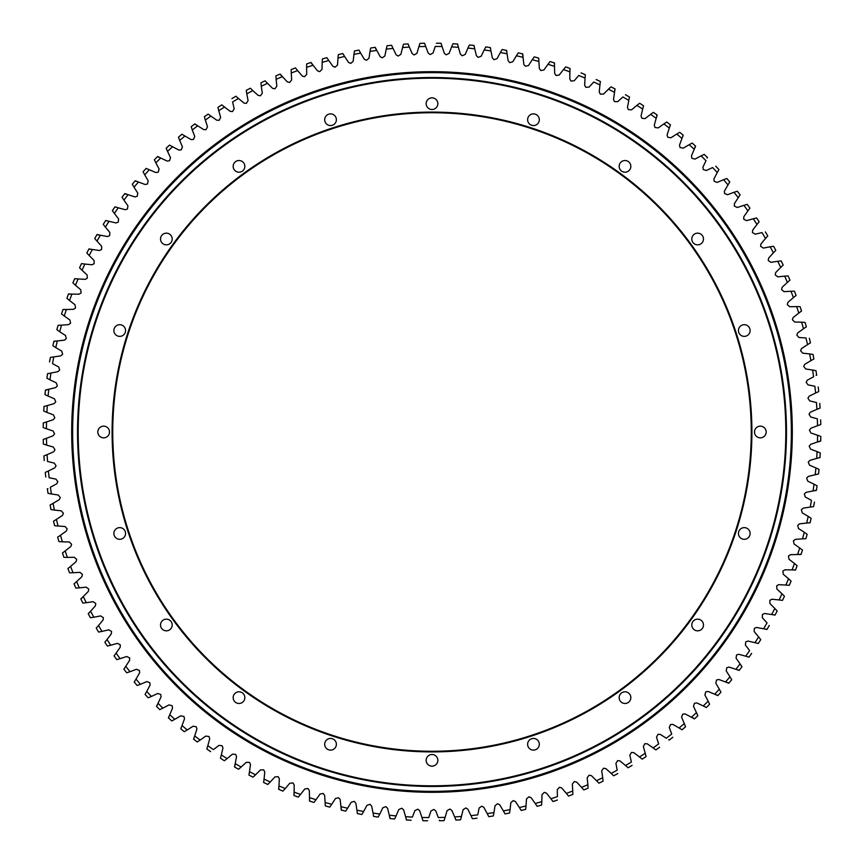 <?xml version="1.0" encoding="UTF-8"?>
<svg xmlns="http://www.w3.org/2000/svg" width="864" height="864" viewBox="0 0 864 864"><rect width="100%" height="100%" fill="white"/><g stroke="black" fill="none" stroke-linecap="round" stroke-linejoin="round"><path stroke-width="1.3" d="M539.309 119.718A5.843 5.843 0 0 1 533.466 125.561A5.843 5.843 0 0 1 527.623 119.718A5.843 5.843 0 0 1 533.466 113.886A5.843 5.843 0 0 1 539.309 119.718M630.839 166.363A5.843 5.843 0 0 1 624.996 172.206A5.843 5.843 0 0 1 619.153 166.363A5.843 5.843 0 0 1 624.996 160.52A5.843 5.843 0 0 1 630.839 166.363M703.48 239.004A5.843 5.843 0 0 1 697.637 244.847A5.843 5.843 0 0 1 691.794 239.004A5.843 5.843 0 0 1 697.637 233.161A5.843 5.843 0 0 1 703.48 239.004M750.114 330.534A5.843 5.843 0 0 1 744.282 336.377A5.843 5.843 0 0 1 738.439 330.534A5.843 5.843 0 0 1 744.282 324.691A5.843 5.843 0 0 1 750.114 330.534M766.184 432A5.843 5.843 0 0 1 760.352 437.843A5.843 5.843 0 0 1 754.51 432A5.843 5.843 0 0 1 760.352 426.157A5.843 5.843 0 0 1 766.184 432M750.114 533.466A5.843 5.843 0 0 1 744.282 539.309A5.843 5.843 0 0 1 738.439 533.466A5.843 5.843 0 0 1 744.282 527.623A5.843 5.843 0 0 1 750.114 533.466M703.48 624.996A5.843 5.843 0 0 1 697.637 630.839A5.843 5.843 0 0 1 691.794 624.996A5.843 5.843 0 0 1 697.637 619.153A5.843 5.843 0 0 1 703.48 624.996M539.309 744.282A5.843 5.843 0 0 1 533.466 750.114A5.843 5.843 0 0 1 527.623 744.282A5.843 5.843 0 0 1 533.466 738.439A5.843 5.843 0 0 1 539.309 744.282M437.843 760.352A5.843 5.843 0 0 1 432 766.184A5.843 5.843 0 0 1 426.157 760.352A5.843 5.843 0 0 1 432 754.51A5.843 5.843 0 0 1 437.843 760.352M336.377 744.282A5.843 5.843 0 0 1 330.534 750.114A5.843 5.843 0 0 1 324.691 744.282A5.843 5.843 0 0 1 330.534 738.439A5.843 5.843 0 0 1 336.377 744.282M244.847 697.637A5.843 5.843 0 0 1 239.004 703.48A5.843 5.843 0 0 1 233.161 697.637A5.843 5.843 0 0 1 239.004 691.794A5.843 5.843 0 0 1 244.847 697.637M172.206 624.996A5.843 5.843 0 0 1 166.363 630.839A5.843 5.843 0 0 1 160.52 624.996A5.843 5.843 0 0 1 166.363 619.153A5.843 5.843 0 0 1 172.206 624.996M125.561 533.466A5.843 5.843 0 0 1 119.718 539.309A5.843 5.843 0 0 1 113.886 533.466A5.843 5.843 0 0 1 119.718 527.623A5.843 5.843 0 0 1 125.561 533.466M109.49 432A5.843 5.843 0 0 1 103.648 437.843A5.843 5.843 0 0 1 97.816 432A5.843 5.843 0 0 1 103.648 426.157A5.843 5.843 0 0 1 109.49 432M125.561 330.534A5.843 5.843 0 0 1 119.718 336.377A5.843 5.843 0 0 1 113.886 330.534A5.843 5.843 0 0 1 119.718 324.691A5.843 5.843 0 0 1 125.561 330.534M172.206 239.004A5.843 5.843 0 0 1 166.363 244.847A5.843 5.843 0 0 1 160.52 239.004A5.843 5.843 0 0 1 166.363 233.161A5.843 5.843 0 0 1 172.206 239.004M244.847 166.363A5.843 5.843 0 0 1 239.004 172.206A5.843 5.843 0 0 1 233.161 166.363A5.843 5.843 0 0 1 239.004 160.52A5.843 5.843 0 0 1 244.847 166.363M336.377 119.718A5.843 5.843 0 0 1 330.534 125.561A5.843 5.843 0 0 1 324.691 119.718A5.843 5.843 0 0 1 330.534 113.886A5.843 5.843 0 0 1 336.377 119.718M630.839 697.637A5.843 5.843 0 0 1 624.996 703.48A5.843 5.843 0 0 1 619.153 697.637A5.843 5.843 0 0 1 624.996 691.794A5.843 5.843 0 0 1 630.839 697.637M437.843 103.648A5.843 5.843 0 0 1 432 109.49A5.843 5.843 0 0 1 426.157 103.648A5.843 5.843 0 0 1 432 97.816A5.843 5.843 0 0 1 437.843 103.648M751.907 432A319.907 319.907 0 0 1 432 751.907A319.907 319.907 0 0 1 112.093 432A319.907 319.907 0 0 1 432 112.093A319.907 319.907 0 0 1 751.907 432M112.741 432A319.259 319.259 0 0 0 432 751.259A319.259 319.259 0 0 0 751.259 432A319.259 319.259 0 0 0 432 112.741A319.259 319.259 0 0 0 112.741 432M785.819 432A353.819 353.819 0 0 0 432 78.181A353.819 353.819 0 0 0 78.181 432A353.819 353.819 0 0 0 432 785.819A353.819 353.819 0 0 0 785.819 432M77.533 432A354.467 354.467 0 0 1 432 77.533A354.467 354.467 0 0 1 786.467 432A354.467 354.467 0 0 1 432 786.467A354.467 354.467 0 0 1 77.533 432M820.562 419.936L820.638 419.936A388.822 388.822 0 0 1 820.757 424.559L817.528 425.704A385.582 385.582 0 0 0 817.355 418.867L810.67 416.945L809.028 414.169L810.356 412.193L816.912 409.342A385.582 385.582 0 0 0 816.448 402.527L809.687 400.885L807.937 398.185L809.179 396.155L815.605 393.034A385.582 385.582 0 0 0 814.86 386.24L808.024 384.88L806.155 382.266L807.311 380.171L813.607 376.78A385.582 385.582 0 0 0 812.57 370.03L815.227 370.537M819.709 403.456L819.774 403.445A388.822 388.822 0 0 1 820.087 408.056L816.912 409.342M818.143 387.029L818.219 387.018A388.822 388.822 0 0 1 818.726 391.608L815.605 393.034M815.886 370.678L815.962 370.667A388.822 388.822 0 0 1 816.664 375.235L816.08 375.322M813.013 354.424A388.822 388.822 0 0 1 813.899 358.96L810.918 360.634A385.582 385.582 0 0 0 809.6 353.938L813.013 354.424M809.309 338.342L809.374 338.321A388.822 388.822 0 0 1 810.464 342.814L807.548 344.617A385.582 385.582 0 0 0 805.939 337.975L798.995 337.5L796.813 335.146L797.688 332.921L803.498 328.763A385.582 385.582 0 0 0 801.619 322.196L804.308 322.358M804.989 322.412L805.054 322.391A388.822 388.822 0 0 1 806.339 326.84L803.498 328.763M800.064 306.655A388.822 388.822 0 0 1 801.533 311.04L798.79 313.081A385.582 385.582 0 0 0 796.619 306.601L800.064 306.655M794.351 291.179L794.416 291.146A388.822 388.822 0 0 1 796.068 295.466L793.411 297.626A385.582 385.582 0 0 0 790.97 291.244L793.67 291.179M788.044 275.929L788.108 275.897A388.822 388.822 0 0 1 789.944 280.141L787.385 282.409A385.582 385.582 0 0 0 784.674 276.134L787.374 275.962M781.164 260.928A388.822 388.822 0 0 1 783.173 265.086L780.71 267.462A385.582 385.582 0 0 0 777.74 261.306L781.164 260.928M773.528 246.294L773.593 246.262A388.822 388.822 0 0 1 775.775 250.333L773.41 252.806A385.582 385.582 0 0 0 770.18 246.791L772.859 246.38M765.342 231.962L765.396 231.93A388.822 388.822 0 0 1 767.761 235.904L765.504 238.486A385.582 385.582 0 0 0 762.016 232.6L755.244 234.176L752.458 232.556L752.652 230.18L756.983 224.5A385.582 385.582 0 0 0 753.257 218.776L756.605 217.955A388.822 388.822 0 0 1 759.132 221.832L756.983 224.5M747.23 204.379A388.822 388.822 0 0 1 749.92 208.138L747.889 210.892A385.582 385.582 0 0 0 743.926 205.33L747.23 204.379M737.23 191.246L737.284 191.203A388.822 388.822 0 0 1 740.124 194.843L738.223 197.683A385.582 385.582 0 0 0 734.022 192.294L736.582 191.452M726.797 178.459A388.822 388.822 0 0 1 729.788 181.98L727.996 184.907A385.582 385.582 0 0 0 723.578 179.701L726.797 178.459M715.716 166.223L715.77 166.18A388.822 388.822 0 0 1 718.902 169.571L717.25 172.562A385.582 385.582 0 0 0 712.606 167.551L706.309 170.521L703.253 169.528L702.94 167.162L705.974 160.693A385.582 385.582 0 0 0 701.125 155.876L704.225 154.375A388.822 388.822 0 0 1 707.508 157.626L707.098 158.036M701.125 155.876L694.958 159.116L691.87 158.252L691.448 155.898L694.213 149.31A385.582 385.582 0 0 0 689.17 144.709L692.204 143.068A388.822 388.822 0 0 1 695.617 146.189L694.213 149.31L695.228 146.61M679.709 132.289A388.822 388.822 0 0 1 683.251 135.248L681.977 138.434A385.582 385.582 0 0 0 676.739 134.05L679.709 132.289M666.76 122.04A388.822 388.822 0 0 1 670.432 124.859L669.298 128.088A385.582 385.582 0 0 0 663.876 123.93L666.76 122.04M653.389 112.363A388.822 388.822 0 0 1 657.18 115.02L656.186 118.292A385.582 385.582 0 0 0 650.592 114.372L653.389 112.363M656.716 116.057L656.845 115.495M639.63 103.248A388.822 388.822 0 0 1 643.518 105.743L642.665 109.058A385.582 385.582 0 0 0 636.908 105.376L639.63 103.248M625.45 94.802L625.493 94.738A388.822 388.822 0 0 1 629.489 97.06L628.776 100.408A385.582 385.582 0 0 0 622.868 96.973L617.717 101.66L614.498 101.606L613.505 99.436L614.52 92.351A385.582 385.582 0 0 0 608.472 89.176L610.999 86.832A388.822 388.822 0 0 1 615.092 88.981L614.52 92.351M614.768 90.072L614.822 89.5M596.16 79.607L596.192 79.542A388.822 388.822 0 0 1 600.372 81.518L599.94 84.92A385.582 385.582 0 0 0 593.762 81.994L589.032 87.102L585.824 87.318L584.647 85.234L585.058 78.106A385.582 385.582 0 0 0 578.761 75.449L574.258 80.741L571.061 81.097L569.797 79.067L569.905 71.928A385.582 385.582 0 0 0 563.501 69.541L565.24 67.468M581.062 72.954L581.083 72.889A388.822 388.822 0 0 1 585.338 74.693L585.058 78.106M565.682 66.949L565.704 66.884A388.822 388.822 0 0 1 570.035 68.504L569.905 71.928M569.851 69.628L569.83 69.044M550.087 61.538A388.822 388.822 0 0 1 554.494 62.975L554.494 66.398A385.582 385.582 0 0 0 548.003 64.282L550.087 61.538M554.353 64.098L554.31 63.526M534.265 56.862A388.822 388.822 0 0 1 538.715 58.104L538.866 61.528A385.582 385.582 0 0 0 532.289 59.692L534.265 56.862M538.628 59.238L538.553 58.666M532.289 59.692L528.487 65.524L525.355 66.28L523.854 64.422L523.055 57.326A385.582 385.582 0 0 0 516.391 55.771L518.249 52.866A388.822 388.822 0 0 1 522.752 53.914L523.055 57.326L522.612 54.475M502.07 49.615L502.081 49.54A388.822 388.822 0 0 1 506.628 50.404L507.071 53.795A385.582 385.582 0 0 0 500.353 52.531L501.714 50.188M506.628 51.538L506.509 50.976M485.784 46.915A388.822 388.822 0 0 1 490.363 47.585L490.946 50.954A385.582 385.582 0 0 0 484.186 49.972L485.784 46.915M490.417 48.719L490.277 48.157M469.39 44.982A388.822 388.822 0 0 1 473.99 45.446L474.725 48.794A385.582 385.582 0 0 0 467.921 48.092L469.39 44.982M452.93 43.805L452.93 43.74A388.822 388.822 0 0 1 457.553 44.01L458.417 47.326A385.582 385.582 0 0 0 451.602 46.915L452.66 44.431M436.439 43.276L436.439 43.2A388.822 388.822 0 0 1 441.061 43.276L442.066 46.548A385.582 385.582 0 0 0 435.24 46.429L433.026 53.039L430.196 54.551L428.263 53.147L425.704 46.472A385.582 385.582 0 0 0 418.867 46.645L419.72 44.075M419.936 43.438L419.936 43.362A388.822 388.822 0 0 1 424.559 43.243L425.704 46.472M403.456 44.291L403.445 44.226A388.822 388.822 0 0 1 408.056 43.913L409.342 47.088A385.582 385.582 0 0 0 402.527 47.552L403.261 44.95M387.029 45.857L387.018 45.781A388.822 388.822 0 0 1 391.608 45.274L393.034 48.395A385.582 385.582 0 0 0 386.24 49.14L386.856 46.516M386.24 49.14L384.88 55.976L382.266 57.845L380.171 56.689L376.78 50.393A385.582 385.582 0 0 0 370.03 51.43L370.667 48.038A388.822 388.822 0 0 1 375.235 47.336L376.78 50.393L375.322 47.92M370.678 48.114L370.537 48.773M354.445 51.062L354.424 50.987A388.822 388.822 0 0 1 358.96 50.101L360.634 53.082A385.582 385.582 0 0 0 353.938 54.4L354.337 51.732M338.342 54.691L338.321 54.626A388.822 388.822 0 0 1 342.814 53.536L344.617 56.452A385.582 385.582 0 0 0 337.975 58.061L338.267 55.372M322.412 59.011L322.391 58.946A388.822 388.822 0 0 1 326.84 57.661L328.763 60.502A385.582 385.582 0 0 0 322.196 62.381L322.358 59.692M322.196 62.381L322.013 69.347L319.745 71.626L317.488 70.837L313.081 65.21A385.582 385.582 0 0 0 306.601 67.381L306.655 63.936A388.822 388.822 0 0 1 311.04 62.467L313.081 65.21L311.224 63.018M306.677 64.001L306.655 64.67M291.179 69.649L291.146 69.584A388.822 388.822 0 0 1 295.466 67.932L297.626 70.589A385.582 385.582 0 0 0 291.244 73.03L291.179 70.33M291.244 73.03L291.654 79.974L289.591 82.447L287.28 81.853L282.409 76.615A385.582 385.582 0 0 0 276.134 79.326L275.897 75.892A388.822 388.822 0 0 1 280.141 74.056L282.409 76.615L280.368 74.596M275.929 75.956L275.962 76.626M260.95 82.901L260.928 82.836A388.822 388.822 0 0 1 265.086 80.827L267.462 83.29A385.582 385.582 0 0 0 261.306 86.26L261.014 83.57M246.294 90.472L246.262 90.407A388.822 388.822 0 0 1 250.333 88.225L252.806 90.59A385.582 385.582 0 0 0 246.791 93.82L246.38 91.141M231.962 98.658L231.93 98.604A388.822 388.822 0 0 1 235.904 96.239L238.486 98.496A385.582 385.582 0 0 0 232.6 101.984L234.176 108.756L232.556 111.542L230.18 111.348L224.5 107.017A385.582 385.582 0 0 0 218.776 110.743L217.955 107.395A388.822 388.822 0 0 1 221.832 104.868L224.5 107.017M204.412 116.824L204.379 116.77A388.822 388.822 0 0 1 208.138 114.08L210.892 116.111A385.582 385.582 0 0 0 205.33 120.074L204.595 117.482M205.33 120.074L207.479 126.706L206.107 129.611L203.72 129.622L197.683 125.777A385.582 385.582 0 0 0 192.294 129.978L191.203 126.716A388.822 388.822 0 0 1 194.843 123.876L197.683 125.777L195.199 124.33M191.246 126.77L191.452 127.418M178.459 137.203A388.822 388.822 0 0 1 181.98 134.212L184.907 136.004A385.582 385.582 0 0 0 179.701 140.422L178.459 137.203M166.223 148.284L166.18 148.23A388.822 388.822 0 0 1 169.571 145.098L172.562 146.75A385.582 385.582 0 0 0 167.551 151.394L166.482 148.91M167.551 151.394L170.521 157.691L169.528 160.747L167.162 161.06L160.693 158.026A385.582 385.582 0 0 0 155.876 162.875L154.375 159.775A388.822 388.822 0 0 1 157.626 156.492L160.693 158.026L158.036 156.902M143.122 171.85L143.068 171.796A388.822 388.822 0 0 1 146.189 168.383L149.31 169.787A385.582 385.582 0 0 0 144.709 174.83L143.435 172.444M132.343 184.345L132.289 184.291A388.822 388.822 0 0 1 135.248 180.749L138.434 182.023A385.582 385.582 0 0 0 134.05 187.261L132.678 184.928M136.242 181.3L135.702 181.127M134.05 187.261L137.797 193.126L137.192 196.29L134.892 196.895L128.088 194.702A385.582 385.582 0 0 0 123.93 200.124L122.04 197.24A388.822 388.822 0 0 1 124.859 193.568L128.088 194.702L125.312 193.925M112.363 210.611A388.822 388.822 0 0 1 115.02 206.82L118.292 207.814A385.582 385.582 0 0 0 114.372 213.408L112.363 210.611M103.248 224.37A388.822 388.822 0 0 1 105.743 220.482L109.058 221.335A385.582 385.582 0 0 0 105.376 227.092L103.248 224.37M105.376 227.092L109.836 232.427L109.642 235.645L107.438 236.542L100.408 235.224A385.582 385.582 0 0 0 96.973 241.132L94.738 238.507A388.822 388.822 0 0 1 97.06 234.511L100.408 235.224L97.567 234.814M86.832 253.001A388.822 388.822 0 0 1 88.981 248.908L92.351 249.48A385.582 385.582 0 0 0 89.176 255.528L86.832 253.001M90.072 249.232L89.5 249.178M79.542 267.808A388.822 388.822 0 0 1 81.518 263.628L84.92 264.06A385.582 385.582 0 0 0 81.994 270.238L79.542 267.808M72.954 282.938L72.889 282.917A388.822 388.822 0 0 1 74.693 278.662L78.106 278.942A385.582 385.582 0 0 0 75.449 285.239L73.451 283.403M66.949 298.318L66.884 298.296A388.822 388.822 0 0 1 68.504 293.965L71.928 294.095A385.582 385.582 0 0 0 69.541 300.499L67.468 298.76M69.628 294.149L69.044 294.17M61.538 313.913A388.822 388.822 0 0 1 62.975 309.506L66.398 309.506A385.582 385.582 0 0 0 64.282 315.997L61.538 313.913M56.938 329.756L56.862 329.735A388.822 388.822 0 0 1 58.104 325.285L61.528 325.134A385.582 385.582 0 0 0 59.692 331.711L57.478 330.156M52.866 345.751A388.822 388.822 0 0 1 53.914 341.248L57.326 340.945A385.582 385.582 0 0 0 55.771 347.609L52.866 345.751M55.048 341.291L54.475 341.388M49.615 361.93L49.54 361.919A388.822 388.822 0 0 1 50.404 357.372L53.795 356.929A385.582 385.582 0 0 0 52.531 363.647L58.655 366.941L59.681 369.997L57.964 371.65L50.954 373.054A385.582 385.582 0 0 0 49.972 379.814L46.915 378.216A388.822 388.822 0 0 1 47.585 373.637L50.954 373.054M49.972 379.814L56.236 382.849L57.38 385.852L55.739 387.58L48.794 389.275A385.582 385.582 0 0 0 48.092 396.079L44.982 394.61A388.822 388.822 0 0 1 45.446 390.01L48.794 389.275L46.03 390.074M43.805 411.07L43.74 411.07A388.822 388.822 0 0 1 44.01 406.447L47.326 405.583A385.582 385.582 0 0 0 46.915 412.398L44.431 411.34M43.276 427.561L43.2 427.561A388.822 388.822 0 0 1 43.276 422.939L46.548 421.934A385.582 385.582 0 0 0 46.429 428.76L43.902 427.81M43.438 444.064L43.362 444.064A388.822 388.822 0 0 1 43.243 439.441L46.472 438.296A385.582 385.582 0 0 0 46.645 445.133L44.075 444.28M44.291 460.544L44.226 460.555A388.822 388.822 0 0 1 43.913 455.944L47.088 454.658A385.582 385.582 0 0 0 47.552 461.473L54.313 463.115L56.063 465.815L54.821 467.845L48.395 470.966A385.582 385.582 0 0 0 49.14 477.76L55.976 479.12L57.845 481.734L56.689 483.829L50.393 487.22A385.582 385.582 0 0 0 51.43 493.97L48.038 493.333A388.822 388.822 0 0 1 47.336 488.765L47.92 488.678M45.857 476.971L45.781 476.982A388.822 388.822 0 0 1 45.274 472.392L48.395 470.966M50.987 509.576A388.822 388.822 0 0 1 50.101 505.04L53.082 503.366A385.582 385.582 0 0 0 54.4 510.062L50.987 509.576M54.626 525.679A388.822 388.822 0 0 1 53.536 521.186L56.452 519.383A385.582 385.582 0 0 0 58.061 526.025L54.626 525.679M58.946 541.609A388.822 388.822 0 0 1 57.661 537.16L60.502 535.237A385.582 385.582 0 0 0 62.381 541.804L58.946 541.609M64.001 557.323L63.936 557.345A388.822 388.822 0 0 1 62.467 552.96L65.21 550.919A385.582 385.582 0 0 0 67.381 557.399L64.67 557.345M69.649 572.821L69.584 572.854A388.822 388.822 0 0 1 67.932 568.534L70.589 566.374A385.582 385.582 0 0 0 73.03 572.756L70.33 572.821M75.956 588.071L75.892 588.103A388.822 388.822 0 0 1 74.056 583.859L76.615 581.591A385.582 385.582 0 0 0 79.326 587.866L76.626 588.038M79.326 587.866L86.249 587.164L88.808 589.118L88.312 591.451L83.29 596.538A385.582 385.582 0 0 0 86.26 602.694L82.836 603.072A388.822 388.822 0 0 1 80.827 598.914L83.29 596.538L81.346 598.666M86.26 602.694L93.15 601.69L95.785 603.547L95.386 605.902L90.59 611.194A385.582 385.582 0 0 0 93.82 617.209L90.407 617.738A388.822 388.822 0 0 1 88.225 613.667L90.59 611.194L88.744 613.397M98.604 632.07A388.822 388.822 0 0 1 96.239 628.096L98.496 625.514A385.582 385.582 0 0 0 101.984 631.4L98.604 632.07M107.395 646.045A388.822 388.822 0 0 1 104.868 642.168L107.017 639.5A385.582 385.582 0 0 0 110.743 645.224L107.395 646.045M116.77 659.621A388.822 388.822 0 0 1 114.08 655.862L116.111 653.108A385.582 385.582 0 0 0 120.074 658.67L116.77 659.621M126.716 672.797A388.822 388.822 0 0 1 123.876 669.157L125.777 666.317A385.582 385.582 0 0 0 129.978 671.706L126.716 672.797M137.257 685.498L137.203 685.541A388.822 388.822 0 0 1 134.212 682.02L136.004 679.093A385.582 385.582 0 0 0 140.422 684.299L137.894 685.26M148.23 697.82A388.822 388.822 0 0 1 145.098 694.429L146.75 691.438A385.582 385.582 0 0 0 151.394 696.449L148.23 697.82M151.394 696.449L157.691 693.479L160.747 694.472L161.06 696.838L158.026 703.307A385.582 385.582 0 0 0 162.875 708.124L159.775 709.625A388.822 388.822 0 0 1 156.492 706.374L158.026 703.307L156.902 705.964M159.818 709.571L160.434 709.29M171.796 720.932A388.822 388.822 0 0 1 168.383 717.811L169.787 714.69A385.582 385.582 0 0 0 174.83 719.291L171.796 720.932M168.977 716.85L168.772 717.39M184.291 731.711A388.822 388.822 0 0 1 180.749 728.752L182.023 725.566A385.582 385.582 0 0 0 187.261 729.95L184.291 731.711M197.24 741.96A388.822 388.822 0 0 1 193.568 739.141L194.702 735.912A385.582 385.582 0 0 0 200.124 740.07L197.24 741.96M194.076 738.126L193.925 738.688M210.643 751.583L210.611 751.637A388.822 388.822 0 0 1 206.82 748.98L207.814 745.708A385.582 385.582 0 0 0 213.408 749.628L218.938 745.405L222.134 745.729L222.944 747.976L221.335 754.942A385.582 385.582 0 0 0 227.092 758.624L224.37 760.752A388.822 388.822 0 0 1 220.482 758.257L221.335 754.942M227.092 758.624L232.427 754.164L235.645 754.358L236.542 756.562L235.224 763.592A385.582 385.582 0 0 0 241.132 767.027L238.507 769.262A388.822 388.822 0 0 1 234.511 766.94L235.224 763.592L234.814 766.433M253.001 777.168A388.822 388.822 0 0 1 248.908 775.019L249.48 771.649A385.582 385.582 0 0 0 255.528 774.824L253.001 777.168M267.808 784.458A388.822 388.822 0 0 1 263.628 782.482L264.06 779.08A385.582 385.582 0 0 0 270.238 782.006L267.808 784.458M282.917 791.111A388.822 388.822 0 0 1 278.662 789.307L278.942 785.894A385.582 385.582 0 0 0 285.239 788.551L282.917 791.111M278.888 788.195L278.888 788.778M298.318 797.051L298.296 797.116A388.822 388.822 0 0 1 293.965 795.496L294.095 792.072A385.582 385.582 0 0 0 300.499 794.459L298.76 796.532M294.149 794.372L294.17 794.956M313.913 802.462A388.822 388.822 0 0 1 309.506 801.025L309.506 797.602A385.582 385.582 0 0 0 315.997 799.718L313.913 802.462M309.647 799.902L309.69 800.474M329.735 807.138A388.822 388.822 0 0 1 325.285 805.896L325.134 802.472A385.582 385.582 0 0 0 331.711 804.308L329.735 807.138M331.711 804.308L335.513 798.476L338.645 797.72L340.146 799.578L340.945 806.674A385.582 385.582 0 0 0 347.609 808.229L345.751 811.134A388.822 388.822 0 0 1 341.248 810.086L340.945 806.674L341.388 809.525M361.93 814.385L361.919 814.46A388.822 388.822 0 0 1 357.372 813.596L356.929 810.205A385.582 385.582 0 0 0 363.647 811.469L362.286 813.812M378.227 817.02L378.216 817.085A388.822 388.822 0 0 1 373.637 816.415L373.054 813.046A385.582 385.582 0 0 0 379.814 814.028L378.551 816.426M394.61 818.953L396.079 815.908L394.61 819.018A388.822 388.822 0 0 1 390.01 818.554L389.275 815.206L390.074 817.97M379.814 814.028L382.849 807.764L385.852 806.62L387.58 808.261L389.275 815.206A385.582 385.582 0 0 0 396.079 815.908L398.833 809.514L401.792 808.24L403.585 809.806L405.583 816.674A385.582 385.582 0 0 0 412.398 817.085L414.893 810.583L417.787 809.179L419.656 810.67L421.934 817.452A385.582 385.582 0 0 0 428.76 817.571L430.974 810.961L433.804 809.449L435.737 810.853L438.296 817.528A385.582 385.582 0 0 0 445.133 817.355L444.064 820.638A388.822 388.822 0 0 1 439.441 820.757L439.43 820.174M411.07 820.195L411.07 820.26A388.822 388.822 0 0 1 406.447 819.99L405.583 816.674M406.307 818.856L406.49 819.407M427.561 820.724L427.561 820.8A388.822 388.822 0 0 1 422.939 820.724L421.934 817.452M460.555 819.774A388.822 388.822 0 0 1 455.944 820.087L454.658 816.912A385.582 385.582 0 0 0 461.473 816.448L460.555 819.774M476.971 818.143L476.982 818.219A388.822 388.822 0 0 1 472.392 818.726L470.966 815.605A385.582 385.582 0 0 0 477.76 814.86L479.12 808.024L481.734 806.155L483.829 807.311L487.22 813.607A385.582 385.582 0 0 0 493.97 812.57L493.463 815.227M493.322 815.886L493.333 815.962A388.822 388.822 0 0 1 488.765 816.664L487.22 813.607M509.576 813.013A388.822 388.822 0 0 1 505.04 813.899L503.366 810.918A385.582 385.582 0 0 0 510.062 809.6L509.576 813.013M525.658 809.309L525.679 809.374A388.822 388.822 0 0 1 521.186 810.464L519.383 807.548A385.582 385.582 0 0 0 526.025 805.939L525.733 808.628M541.588 804.989L541.609 805.054A388.822 388.822 0 0 1 537.16 806.339L535.237 803.498A385.582 385.582 0 0 0 541.804 801.619L541.642 804.308M557.323 799.999L557.345 800.064A388.822 388.822 0 0 1 552.96 801.533L550.919 798.79A385.582 385.582 0 0 0 557.399 796.619L557.28 789.664L559.451 787.288L561.73 787.968L566.374 793.411A385.582 385.582 0 0 0 572.756 790.97L572.854 794.416A388.822 388.822 0 0 1 568.534 796.068L566.374 793.411M588.071 788.044L588.103 788.108A388.822 388.822 0 0 1 583.859 789.944L581.591 787.385A385.582 385.582 0 0 0 587.866 784.674L588.038 787.374M603.072 781.164A388.822 388.822 0 0 1 598.914 783.173L596.538 780.71A385.582 385.582 0 0 0 602.694 777.74L603.072 781.164M617.706 773.528L617.738 773.593A388.822 388.822 0 0 1 613.667 775.775L611.194 773.41A385.582 385.582 0 0 0 617.209 770.18L615.924 763.344L617.663 760.633L620.028 760.925L625.514 765.504A385.582 385.582 0 0 0 631.4 762.016L629.824 755.244L631.444 752.458L633.82 752.652L639.5 756.983A385.582 385.582 0 0 0 645.224 753.257L646.045 756.605A388.822 388.822 0 0 1 642.168 759.132L639.5 756.983M632.038 765.342L632.07 765.396A388.822 388.822 0 0 1 628.096 767.761L625.514 765.504M659.588 747.176L659.621 747.23A388.822 388.822 0 0 1 655.862 749.92L653.108 747.889A385.582 385.582 0 0 0 658.67 743.926L656.521 737.294L657.893 734.389L660.28 734.378L666.317 738.223A385.582 385.582 0 0 0 671.706 734.022L669.276 727.499L670.529 724.529L672.916 724.421L679.093 727.996A385.582 385.582 0 0 0 684.299 723.578L685.26 726.106M672.754 737.23L672.797 737.284A388.822 388.822 0 0 1 669.157 740.124L668.801 739.67M685.498 726.743L685.541 726.797A388.822 388.822 0 0 1 682.02 729.788L679.093 727.996M684.299 723.578L681.599 717.163L682.733 714.139L685.109 713.934L691.438 717.25A385.582 385.582 0 0 0 696.449 712.606L697.82 715.77A388.822 388.822 0 0 1 694.429 718.902L691.438 717.25L694.04 718.481M709.625 704.225A388.822 388.822 0 0 1 706.374 707.508L703.307 705.974A385.582 385.582 0 0 0 708.124 701.125L709.625 704.225M708.124 701.125L704.884 694.958L705.748 691.87L708.102 691.448L714.69 694.213A385.582 385.582 0 0 0 719.291 689.17L720.932 692.204A388.822 388.822 0 0 1 717.811 695.617L714.69 694.213L717.39 695.228M720.878 692.15L720.565 691.556M719.291 689.17L715.802 683.143L716.537 680.011L718.87 679.504L725.566 681.977A385.582 385.582 0 0 0 729.95 676.739L731.711 679.709A388.822 388.822 0 0 1 728.752 683.251L725.566 681.977L728.298 682.873M731.657 679.655L731.322 679.072M741.96 666.76A388.822 388.822 0 0 1 739.141 670.432L735.912 669.298A385.582 385.582 0 0 0 740.07 663.876L741.96 666.76M738.126 669.924L738.688 670.075M751.583 653.357L751.637 653.389A388.822 388.822 0 0 1 748.98 657.18L745.708 656.186A385.582 385.582 0 0 0 749.628 650.592L745.405 645.062L745.729 641.866L747.976 641.056L754.942 642.665A385.582 385.582 0 0 0 758.624 636.908L760.752 639.63A388.822 388.822 0 0 1 758.257 643.518L754.942 642.665M769.198 625.45L769.262 625.493A388.822 388.822 0 0 1 766.94 629.489L763.592 628.776A385.582 385.582 0 0 0 767.027 622.868L762.34 617.717L762.394 614.498L764.564 613.505L771.649 614.52A385.582 385.582 0 0 0 774.824 608.472L777.168 610.999A388.822 388.822 0 0 1 775.019 615.092L771.649 614.52M765.871 629.111L766.433 629.186M773.928 614.768L774.5 614.822M784.393 596.16L784.458 596.192A388.822 388.822 0 0 1 782.482 600.372L779.08 599.94A385.582 385.582 0 0 0 782.006 593.762L783.918 595.674M791.046 581.062L791.111 581.083A388.822 388.822 0 0 1 789.307 585.338L785.894 585.058A385.582 385.582 0 0 0 788.551 578.761L790.549 580.597M797.051 565.682L797.116 565.704A388.822 388.822 0 0 1 795.496 570.035L792.072 569.905A385.582 385.582 0 0 0 794.459 563.501L796.532 565.24M794.372 569.851L794.956 569.83M794.459 563.501L788.972 559.213L788.486 556.038L790.463 554.688L797.602 554.494A385.582 385.582 0 0 0 799.718 548.003L802.462 550.087A388.822 388.822 0 0 1 801.025 554.494L797.602 554.494L800.474 554.31M807.062 534.244L807.138 534.265A388.822 388.822 0 0 1 805.896 538.715L802.472 538.866A385.582 385.582 0 0 0 804.308 532.289L806.522 533.844M811.069 518.238L811.134 518.249A388.822 388.822 0 0 1 810.086 522.752L806.674 523.055A385.582 385.582 0 0 0 808.229 516.391L810.508 517.86M814.385 502.07L814.46 502.081A388.822 388.822 0 0 1 813.596 506.628L810.205 507.071A385.582 385.582 0 0 0 811.469 500.353L805.345 497.059L804.319 494.003L806.036 492.35L813.046 490.946A385.582 385.582 0 0 0 814.028 484.186L817.085 485.784A388.822 388.822 0 0 1 816.415 490.363L813.046 490.946M815.281 490.417L815.843 490.277M819.018 469.39A388.822 388.822 0 0 1 818.554 473.99L815.206 474.725A385.582 385.582 0 0 0 815.908 467.921L819.018 469.39M820.26 452.93A388.822 388.822 0 0 1 819.99 457.553L816.674 458.417A385.582 385.582 0 0 0 817.085 451.602L820.26 452.93M817.571 435.24L820.8 436.439A388.822 388.822 0 0 1 820.724 441.061L817.452 442.066A385.582 385.582 0 0 0 817.571 435.24L810.961 433.026L809.449 430.196L810.853 428.263L817.528 425.704M812.57 370.03L805.691 368.971L803.714 366.433L804.773 364.295L810.918 360.634M809.6 353.938L802.678 353.16L800.593 350.708L801.565 348.538L807.548 344.617M801.619 322.196L794.653 322.013L792.374 319.745L793.163 317.488L798.79 313.081M796.619 306.601L789.664 306.72L787.288 304.549L787.968 302.27L793.411 297.626M790.97 291.244L784.026 291.654L781.553 289.591L782.147 287.28L787.385 282.409M784.674 276.134L777.751 276.836L775.192 274.882L775.688 272.549L780.71 267.462M777.74 261.306L770.85 262.31L768.215 260.453L768.614 258.098L773.41 252.806M770.18 246.791L763.344 248.076L760.633 246.337L760.925 243.972L765.504 238.486M753.257 218.776L746.55 220.644L743.71 219.143L743.796 216.756L747.889 210.892M743.926 205.33L737.294 207.479L734.389 206.107L734.378 203.72L738.223 197.683M734.022 192.294L727.499 194.724L724.529 193.471L724.421 191.084L727.996 184.907M723.578 179.701L717.163 182.401L714.139 181.267L713.934 178.891L717.25 172.562M689.17 144.709L683.143 148.198L680.011 147.463L679.504 145.13L681.977 138.434M676.739 134.05L670.874 137.797L667.71 137.192L667.105 134.892L669.298 128.088M663.876 123.93L658.174 127.926L654.988 127.462L654.275 125.183L656.186 118.292M650.592 114.372L645.062 118.595L641.866 118.271L641.056 116.024L642.665 109.058M636.908 105.376L631.573 109.836L628.355 109.642L627.458 107.438L628.776 100.408M608.472 89.176L603.526 94.079L600.318 94.154L599.227 92.027L599.94 84.92M563.501 69.541L559.213 75.028L556.038 75.514L554.688 73.537L554.494 66.398M548.003 64.282L543.953 69.952L540.799 70.567L539.374 68.656L538.866 61.528M516.391 55.771L512.849 61.754L509.749 62.64L508.172 60.858L507.071 53.795M500.353 52.531L497.059 58.655L494.003 59.681L492.35 57.964L490.946 50.954M484.186 49.972L481.151 56.236L478.148 57.38L476.42 55.739L474.725 48.794M467.921 48.092L465.167 54.486L462.208 55.76L460.415 54.194L458.417 47.326M451.602 46.915L449.107 53.417L446.213 54.821L444.344 53.33L442.066 46.548M418.867 46.645L416.945 53.33L414.169 54.972L412.193 53.644L409.342 47.088M402.527 47.552L400.885 54.313L398.185 56.063L396.155 54.821L393.034 48.395M370.03 51.43L368.971 58.309L366.433 60.286L364.295 59.227L360.634 53.082M353.938 54.4L353.16 61.322L350.708 63.407L348.538 62.435L344.617 56.452M337.975 58.061L337.5 65.005L335.146 67.187L332.921 66.312L328.763 60.502M306.601 67.381L306.72 74.336L304.549 76.712L302.27 76.032L297.626 70.589M276.134 79.326L276.836 86.249L274.882 88.808L272.549 88.312L267.462 83.29M261.306 86.26L262.31 93.15L260.453 95.785L258.098 95.386L252.806 90.59M246.791 93.82L248.076 100.656L246.337 103.367L243.972 103.075L238.486 98.496M218.776 110.743L220.644 117.45L219.143 120.29L216.756 120.204L210.892 116.111M192.294 129.978L194.724 136.501L193.471 139.471L191.084 139.579L184.907 136.004M179.701 140.422L182.401 146.837L181.267 149.861L178.891 150.066L172.562 146.75M155.876 162.875L159.116 169.042L158.252 172.13L155.898 172.552L149.31 169.787M144.709 174.83L148.198 180.857L147.463 183.989L145.13 184.496L138.434 182.023M123.93 200.124L127.926 205.826L127.462 209.012L125.183 209.725L118.292 207.814M114.372 213.408L118.595 218.938L118.271 222.134L116.024 222.944L109.058 221.335M96.973 241.132L101.66 246.283L101.606 249.502L99.436 250.495L92.351 249.48M89.176 255.528L94.079 260.474L94.154 263.682L92.027 264.773L84.92 264.06M81.994 270.238L87.102 274.968L87.318 278.176L85.234 279.353L78.106 278.942M75.449 285.239L80.741 289.742L81.097 292.939L79.067 294.203L71.928 294.095M69.541 300.499L75.028 304.787L75.514 307.962L73.537 309.312L66.398 309.506M64.282 315.997L69.952 320.047L70.567 323.201L68.656 324.626L61.528 325.134M59.692 331.711L65.524 335.513L66.28 338.645L64.422 340.146L57.326 340.945M55.771 347.609L61.754 351.151L62.64 354.251L60.858 355.828L53.795 356.929M48.092 396.079L54.486 398.833L55.76 401.792L54.194 403.585L47.326 405.583M46.915 412.398L53.417 414.893L54.821 417.787L53.33 419.656L46.548 421.934M46.429 428.76L53.039 430.974L54.551 433.804L53.147 435.737L46.472 438.296M46.645 445.133L53.33 447.055L54.972 449.831L53.644 451.807L47.088 454.658M51.43 493.97L58.309 495.029L60.286 497.567L59.227 499.705L53.082 503.366M54.4 510.062L61.322 510.84L63.407 513.292L62.435 515.462L56.452 519.383M58.061 526.025L65.005 526.5L67.187 528.854L66.312 531.079L60.502 535.237M62.381 541.804L69.347 541.987L71.626 544.255L70.837 546.512L65.21 550.919M67.381 557.399L74.336 557.28L76.712 559.451L76.032 561.73L70.589 566.374M73.03 572.756L79.974 572.346L82.447 574.409L81.853 576.72L76.615 581.591M93.82 617.209L100.656 615.924L103.367 617.663L103.075 620.028L98.496 625.514M101.984 631.4L108.756 629.824L111.542 631.444L111.348 633.82L107.017 639.5M110.743 645.224L117.45 643.356L120.29 644.857L120.204 647.244L116.111 653.108M120.074 658.67L126.706 656.521L129.611 657.893L129.622 660.28L125.777 666.317M129.978 671.706L136.501 669.276L139.471 670.529L139.579 672.916L136.004 679.093M140.422 684.299L146.837 681.599L149.861 682.733L150.066 685.109L146.75 691.438M162.875 708.124L169.042 704.884L172.13 705.748L172.552 708.102L169.787 714.69M174.83 719.291L180.857 715.802L183.989 716.537L184.496 718.87L182.023 725.566M187.261 729.95L193.126 726.203L196.29 726.808L196.895 729.108L194.702 735.912M200.124 740.07L205.826 736.074L209.012 736.538L209.725 738.817L207.814 745.708M241.132 767.027L246.283 762.34L249.502 762.394L250.495 764.564L249.48 771.649M255.528 774.824L260.474 769.921L263.682 769.846L264.773 771.973L264.06 779.08M270.238 782.006L274.968 776.898L278.176 776.682L279.353 778.766L278.942 785.894M285.239 788.551L289.742 783.259L292.939 782.903L294.203 784.933L294.095 792.072M300.499 794.459L304.787 788.972L307.962 788.486L309.312 790.463L309.506 797.602M315.997 799.718L320.047 794.048L323.201 793.433L324.626 795.344L325.134 802.472M347.609 808.229L351.151 802.246L354.251 801.36L355.828 803.142L356.929 810.205M363.647 811.469L366.941 805.345L369.997 804.319L371.65 806.036L373.054 813.046M445.133 817.355L447.055 810.67L449.831 809.028L451.807 810.356L454.658 816.912M461.473 816.448L463.115 809.687L465.815 807.937L467.845 809.179L470.966 815.605M493.97 812.57L495.029 805.691L497.567 803.714L499.705 804.773L503.366 810.918M510.062 809.6L510.84 802.678L513.292 800.593L515.462 801.565L519.383 807.548M526.025 805.939L526.5 798.995L528.854 796.813L531.079 797.688L535.237 803.498M541.804 801.619L541.987 794.653L544.255 792.374L546.512 793.163L550.919 798.79M572.756 790.97L572.346 784.026L574.409 781.553L576.72 782.147L581.591 787.385M587.866 784.674L587.164 777.751L589.118 775.192L591.451 775.688L596.538 780.71M602.694 777.74L601.69 770.85L603.547 768.215L605.902 768.614L611.194 773.41M645.224 753.257L643.356 746.55L644.857 743.71L647.244 743.796L653.108 747.889M696.449 712.606L693.479 706.309L694.472 703.253L696.838 702.94L703.307 705.974M729.95 676.739L726.203 670.874L726.808 667.71L729.108 667.105L735.912 669.298M740.07 663.876L736.074 658.174L736.538 654.988L738.817 654.275L745.708 656.186M758.624 636.908L754.164 631.573L754.358 628.355L756.562 627.458L763.592 628.776M774.824 608.472L769.921 603.526L769.846 600.318L771.973 599.227L779.08 599.94M782.006 593.762L776.898 589.032L776.682 585.824L778.766 584.647L785.894 585.058M788.551 578.761L783.259 574.258L782.903 571.061L784.933 569.797L792.072 569.905M799.718 548.003L794.048 543.953L793.433 540.799L795.344 539.374L802.472 538.866M804.308 532.289L798.476 528.487L797.72 525.355L799.578 523.854L806.674 523.055M808.229 516.391L802.246 512.849L801.36 509.749L803.142 508.172L810.205 507.071M814.028 484.186L807.764 481.151L806.62 478.148L808.261 476.42L815.206 474.725M815.908 467.921L809.514 465.167L808.24 462.208L809.806 460.415L816.674 458.417M817.085 451.602L810.583 449.107L809.179 446.213L810.67 444.344L820.141 441.05M72.641 432A359.359 359.359 0 0 1 432 72.641A359.359 359.359 0 0 1 791.359 432A359.359 359.359 0 0 1 432 791.359A359.359 359.359 0 0 1 72.641 432M71.69 432A360.31 360.31 0 0 1 432 71.69A360.31 360.31 0 0 1 792.31 432A360.31 360.31 0 0 1 432 792.31A360.31 360.31 0 0 1 71.69 432"/></g></svg>
